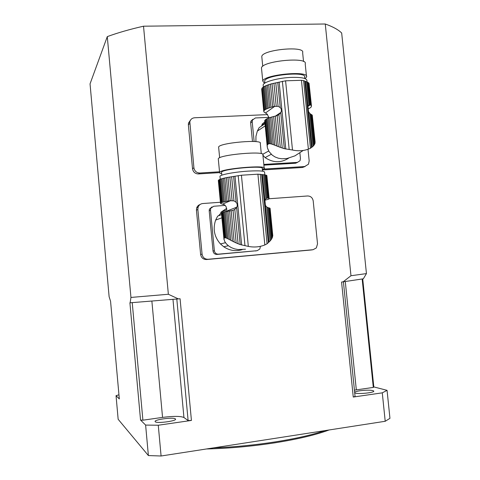 <?xml version="1.0" encoding="UTF-8"?>
<svg xmlns="http://www.w3.org/2000/svg" width="480" height="480" viewBox="0 0 480 480"><rect width="100%" height="100%" fill="white"/><g stroke="black" fill="none" stroke-linecap="round" stroke-linejoin="round"><path stroke-width="0.72" d="M245.496 249.204L238.146 249.564L234.546 248.868L231.318 247.62L228.558 245.898L226.368 243.852L224.832 241.704L223.962 239.04M224.028 239.736L221.532 213.072M223.926 238.968L221.442 213.06M224.022 238.314L224.364 238.26L221.898 212.694L223.296 212.214L225.756 237.858L225.012 237.732L222.588 212.43M221.586 212.88L221.904 212.772M224.31 237.918L225.012 237.732M225.756 237.858L226.764 238.23L224.25 211.968L223.296 212.214L225.75 237.906M226.764 238.23L227.886 238.752L225.288 211.734L224.25 211.968M227.886 238.752L229.284 239.478L226.59 211.47L225.288 211.734M229.284 239.478L230.73 240.252L227.94 211.224L226.59 211.47M230.73 240.252L232.458 241.158L229.554 210.948L227.94 211.224M232.458 241.158L234.186 242.022L231.168 210.69L229.554 210.948M234.186 242.022L236.178 242.952L233.028 210.294L231.168 210.69M219.438 179.574L218.76 179.952L220.956 202.908L221.646 202.608L219.438 179.574L220.14 179.286L222.354 202.374L223.302 202.104L221.082 178.956L222.114 178.65L224.34 201.846L225.642 201.564L223.404 178.314L224.748 178.002L226.986 201.294L228.594 201L226.35 177.66L227.958 177.354L230.208 200.73L233.976 200.892L236.112 202.284C237.36 203.736 237.582 205.368 236.79 207.186L234.798 209.43L238.116 243.774L236.178 242.952M234.798 209.43L233.028 210.294M238.116 243.774L240.198 244.56L236.616 207.51M221.592 214.614L217.674 216.102L215.64 220.086L221.898 217.806M225.48 242.718L220.44 243.93C214.278 236.868 212.682 228.918 215.64 220.086M242.256 249.63C235.734 251.592 229.56 250.638 223.734 246.756L228.396 245.718M272.574 236.334L269.802 208.158M272.226 237.756L272.61 236.682L269.796 208.068L269.298 207.954L272.226 237.756L271.698 238.8L268.662 207.87L266.742 207.042L265.41 205.374L264.9 200.202L265.908 198.594L263.562 174.696L257.916 174.18L241.428 175.224L227.958 177.354M272.79 235.782L270.096 208.38M240.198 244.56L248.334 246.408C254.118 247.518 259.62 247.038 264.84 244.956L267.066 243.798L270.072 241.002L266.742 207.042M267.774 207.684L270.942 239.952L270.072 241.002M270.942 239.952L271.698 238.8M268.662 207.87L269.298 207.954M218.574 215.76L220.68 213.42L220.986 212.148L226.836 209.85L226.062 206.58L224.616 204.828L221.196 203.724M264.846 174.858L264.6 172.338C264.78 170.952 259.428 170.538 248.538 171.102C235.344 171.876 220.542 174.582 219.954 176.25L219.996 176.73M266.592 175.464L269.118 198.432L268.794 198.312L266.574 175.326L266.07 175.128L268.332 198.144L267.696 198.036L265.428 174.96L263.562 174.696M269.118 198.432L266.868 175.53M269.148 198.81L268.458 199.176M268.464 199.23L264.888 200.232M218.418 180.51L220.512 203.322L221.202 203.796M220.512 203.322L218.322 180.486M218.454 180.216L218.766 180.072M220.956 202.908L220.65 203.118M222.354 202.374L221.646 202.608M221.082 178.956L220.14 179.286M224.34 201.846L223.302 202.104M223.404 178.314L222.114 178.65M226.986 201.294L225.642 201.564M226.35 177.66L224.748 178.002M230.208 200.73L228.594 201M232.092 200.556L229.824 177.024M233.976 200.892L231.642 176.73M265.908 198.594L266.826 198.066L264.546 174.81M266.826 198.066L267.696 198.036M268.332 198.144L268.836 198.282M221.562 172.662L221.52 172.206C222.396 168.84 265.572 165.09 262.272 168.654L262.524 171.18M262.362 169.566L264.216 168.468C267.858 164.568 220.518 168.678 219.582 172.368C219.3 172.89 219.99 173.292 221.652 173.574M218.67 147.612L218.616 147.03C219.426 142.752 263.592 139.014 260.292 143.484L261.294 153.648M264.168 167.97L262.89 154.932C266.478 150.558 219.168 154.608 218.274 158.772L218.328 159.336M220.986 212.148L226.746 208.344M214.356 250.752C214.794 253.002 216.126 254.142 218.346 254.166L216.984 254.43C214.776 254.4 213.456 253.272 213.024 251.034L214.356 250.752L210.498 210.246L209.196 210.798L209.394 209.184L211.992 206.892M213.024 251.034L209.196 210.798M209.394 209.184L213.774 206.25L225.24 205.41M216.984 254.43L257.172 250.692L259.83 249.006L260.34 246.69M218.346 254.166L257.172 250.692M223.734 246.756L220.44 243.93M210.696 208.62L210.498 210.246M223.896 218.442L223.236 219.168M256.146 250.872L255.576 250.974M223.92 218.742L223.266 219.534M303.216 150.456L294.978 155.838L287.094 158.478L281.922 158.778L278.346 158.208L275.112 156.984L272.316 155.196L269.106 151.674L267.438 147.948L264.702 120.984M265.92 133.35L266.238 136.602M267.24 146.754L264.756 120.558L265.428 119.832M267.24 145.77L265.008 120.132M267.45 144.888L267.84 144.27L265.422 119.73L266.238 119.166L267.03 118.74L269.496 143.688L268.668 143.784L266.238 119.166M267.84 144.27L268.668 143.784M269.496 143.688L270.588 143.814L268.068 118.272L267.03 118.74M270.588 143.814L271.776 144.12L269.184 117.84L268.068 118.272M271.776 144.12L273.246 144.618L270.552 117.378L269.184 117.84M273.246 144.618L274.746 145.194L271.956 116.952L270.552 117.378M274.746 145.194L276.522 145.89L273.612 116.508L271.956 116.952M276.522 145.89L278.28 146.58L275.262 116.106L273.612 116.508M278.28 146.58L280.296 147.336L277.146 115.572L275.262 116.106M263.088 87.198L262.284 87.864L264.48 110.208L265.296 109.614L263.088 87.198L263.874 86.7L266.088 109.164L267.12 108.672L264.9 86.154L266.004 85.656L268.236 108.222L269.598 107.736L267.366 85.122L268.758 84.642L270.996 107.298L272.652 106.83L270.408 84.132L272.046 83.682L274.302 106.416L278.106 106.314L280.242 107.568C281.514 108.948 281.724 110.556 280.884 112.398L278.934 114.624L282.246 148.02L280.296 147.336M278.934 114.624L277.146 115.572M282.246 148.02L284.328 148.68L280.746 112.65M264.966 123.708L259.14 127.644L257.328 131.112L265.182 125.874M255.906 141.648L255.966 136.248L257.328 131.112M269.1 151.596L268.566 151.038L262.758 154.29M288.618 158.166C280.962 163.068 273.12 162.882 265.092 157.608L271.26 154.272M315.114 142.044L312.294 115.47M314.814 143.826L315.078 143.022L312.264 115.182L311.886 114.828L314.814 143.826L314.394 144.546M284.328 148.68L292.494 150.024C298.086 151.242 303.384 150.948 308.382 149.136L310.434 148.266L313.014 146.328L309.684 113.292L308.472 111.468L307.962 106.44L308.856 105.078L306.51 81.822L303.618 80.598L301.458 80.304L285.588 80.802L272.046 83.682M313.77 145.512L314.406 144.618L311.364 114.528L310.602 114.114L313.77 145.512L313.014 146.328M310.602 114.114L309.684 113.292M311.376 114.612L311.886 114.828M269.124 117.882L267.12 114.096L265.284 112.872M265.284 112.89L264.15 112.008M267.81 149.13L267.756 148.56M307.05 82.08L306.918 80.784C307.044 78.372 302.16 77.232 292.266 77.358C279.06 77.658 263.55 81.774 263.148 84.924L263.232 85.806M309.084 83.67L311.478 106.032L309.048 83.322L308.664 82.884L310.926 105.282L310.398 104.958L308.136 82.512L306.51 81.822M311.478 106.032L311.274 106.608M311.298 106.86L310.404 107.706M310.716 105.234L308.418 85.35M310.41 107.748L307.8 109.128M263.82 111.084L261.882 88.344L263.766 111.474L264.174 112.236M263.766 111.474L261.672 89.226M261.882 88.344L262.296 87.99L264.492 110.322L264.078 110.634M266.088 109.164L265.296 109.614M264.9 86.154L263.874 86.7M268.236 108.222L267.12 108.672M267.366 85.122L266.004 85.656M270.996 107.298L269.598 107.736M270.408 84.132L268.758 84.642M274.302 106.416L272.652 106.83M276.21 106.104L273.936 83.22M278.106 106.314L275.772 82.812M308.856 105.078L309.66 104.76L307.374 82.134M309.66 104.76L310.398 104.958M310.926 105.282L311.304 105.66M264.75 81.81L264.672 80.994C265.194 74.982 307.524 70.98 304.626 77.214L304.758 78.51M305.13 78.654L306.54 77.01C309.732 70.182 263.322 74.568 262.776 81.15L264.546 83.322M261.87 57.474L261.78 56.526C262.23 49.584 305.526 45.504 302.64 52.674L303.528 61.53M306.45 76.11L305.208 63.816C308.358 56.538 261.978 60.912 261.474 67.944L261.564 68.904M261.564 126.006L262.326 123.9L264.798 121.986M262.326 123.9L264.822 122.196M254.13 141.51L252.198 121.746L250.65 122.862L250.866 121.218L252.864 119.274M252.468 141.438L250.65 122.862M250.866 121.218L255.342 117.96L269.01 117.36M263.82 164.412L297.402 162.396L300.012 160.746L300.45 158.598L299.88 152.958M263.892 165.15L295.584 163.236L297.402 162.396M265.092 157.608L262.908 155.148M252.414 120.09L252.198 121.746M297.564 162.384L295.584 163.236M343.05 281.904L350.976 275.736L325.266 24C332.826 26.682 338.298 29.682 341.676 33.018L366.444 273.594L363.336 278.808L341.574 282.06L353.256 397.044L355.068 396.438L343.416 281.856M354.426 390.138L373.302 387.432L373.812 386.91L362.724 278.94M373.812 386.91L387.06 390.336L389.952 418.332L385.212 421.278L161.088 456L158.268 425.232L191.424 420.438L180.078 298.752L129.912 302.808L140.544 420.036L142.902 420.192L162.552 417.396C173.502 416.016 180.636 416.058 183.942 417.522L172.974 299.394M190.626 119.952L188.472 123.108L188.37 124.818L192.522 168.762C193.164 172.08 195.138 173.802 198.444 173.934L219.516 172.626M262.404 169.968L302.514 167.478L305.118 166.488M200.178 204.432L198.552 205.254L197.298 206.592L196.662 207.93L196.434 210.138L200.622 254.472C201.27 257.808 203.25 259.5 206.556 259.536L311.304 249.972M325.266 24L143.52 26.202L168.36 294.264L178.422 298.92M353.256 397.044L382.278 392.844L385.212 421.278M130.14 302.826L130.95 297.438L107.286 36.618L90.048 83.862L109.122 296.736L110.568 301.29L119.322 398.934L116.04 395.67L118.152 419.28L148.386 455.562L145.62 425.082L140.544 420.036M107.286 36.618C117.726 32.79 129.804 29.316 143.52 26.202M382.278 392.844L387.06 390.336M354.648 392.286C355.266 391.698 357.12 391.176 360.21 390.72C367.326 389.904 371.82 389.994 373.71 391.002C375.378 392.748 356.286 394.53 354.696 392.778M145.62 425.082L158.268 425.232M161.088 456L148.386 455.562M175.326 418.866L175.47 419.016C177.312 421.05 155.91 423.816 155.16 421.626C153.504 419.652 173.424 416.946 175.326 418.866M118.95 394.8L116.04 395.67M329.1 429.972C315.984 434.85 298.014 439.116 275.178 442.776C252.036 446.34 229.11 448.41 206.394 448.98M213.342 447.906C234.024 447.072 254.634 445.074 275.166 441.9C295.494 438.672 312.084 434.91 324.936 430.614M183.942 417.522L188.118 420.552L191.424 420.438M142.902 420.192L132.234 302.67M188.118 420.552L176.808 299.064M373.302 387.432L362.166 279.048M350.976 275.736L366.444 273.594M130.95 297.438L168.36 294.264M196.662 207.93L198.084 207.264C198.9 205.05 200.46 203.808 202.77 203.532L220.41 202.26M221.604 202.17L222.33 202.122M269.154 198.744L307.62 195.972C310.716 196.074 312.582 197.742 313.206 200.958L317.526 243.882L316.332 247.938L313.014 249.72L208.056 259.272C204.726 259.236 202.728 257.532 202.074 254.166L197.85 209.49L198.084 207.264M188.472 123.108L189.828 121.788C190.518 119.358 192.12 118.014 194.634 117.762L267.582 114.618M308.01 149.274L309.18 160.896L308.466 164.208L304.668 166.542L263.448 169.086M189.828 121.788L193.908 167.796C194.556 171.138 196.548 172.878 199.872 173.01L219.522 171.798M264.576 126.222L265.182 125.856M269.01 242.052L265.41 205.374M236.112 202.284L233.616 176.436M241.644 245.004L234.996 176.208M244.98 245.73L238.188 175.62M248.334 246.408L241.428 175.224M264.84 244.956L257.916 174.18M267.066 243.798L260.25 174.222M268.332 242.676L261.648 174.516M264.9 200.202L262.392 174.606M267.48 198.006L265.902 198.6M222.786 204.036L230.694 200.652M312.066 147.15L308.472 111.468M280.242 107.568L277.746 82.428M285.786 149.022L279.132 82.122M289.176 149.448L282.384 81.27M292.494 150.024L285.588 80.802M308.382 149.136L301.458 80.304M310.434 148.266L303.618 80.598M311.478 147.6L304.8 81.3M307.962 106.44L305.454 81.54M310.218 104.874L308.028 106.266M265.494 112.968L274.794 106.302M162.552 417.396L151.878 301.152M356.316 389.85L345.294 281.61M310.788 250.044L313.014 249.72M206.556 259.536L208.056 259.272M200.622 254.472L202.074 254.166M196.434 210.138L197.85 209.49M302.514 167.478L304.668 166.542M198.444 173.934L199.872 173.01M192.522 168.762L193.908 167.796M188.37 124.818L189.72 123.516M223.974 238.512L221.52 212.934M220.242 179.244L219.954 176.25M220.584 203.178L218.394 180.3M222.342 202.386L220.128 179.304M221.808 175.194L221.52 172.206M219.648 157.764L218.616 147.03M219.582 172.368L218.274 158.772M236.79 207.186L224.574 211.914M223.314 212.4L222.612 212.676M221.448 213.126L220.68 213.42M267.87 144.576L265.428 119.838M263.358 87.09L263.148 84.924M264.882 83.1L264.672 80.994M262.746 66.3L261.78 56.526M262.776 81.15L261.474 67.944M280.884 112.398L275.484 116.058M264.918 123.216L262.008 125.19"/></g></svg>
